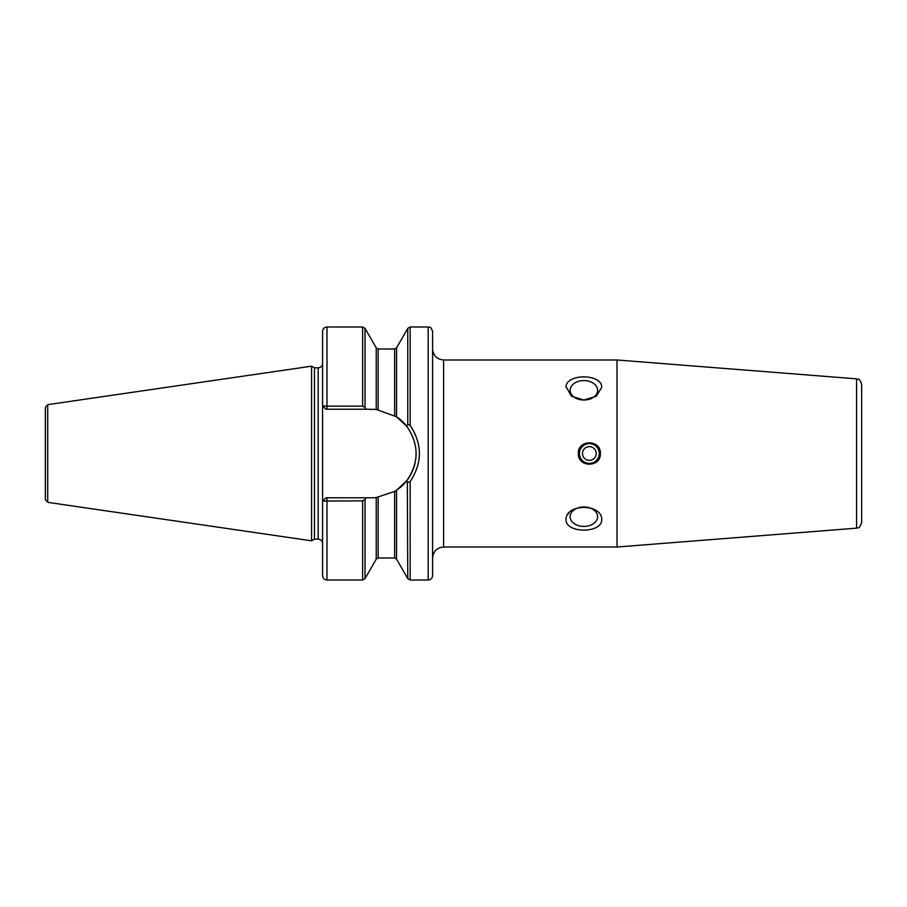 <?xml version="1.0" encoding="UTF-8"?>
<svg xmlns="http://www.w3.org/2000/svg" width="907" height="907" viewBox="0 0 907 907"><rect width="100%" height="100%" fill="white"/><g stroke="black" fill="none" stroke-linecap="round" stroke-linejoin="round"><path stroke-width="1.36" d="M578.36 453.5C577.691 439.305 601.046 439.305 600.366 453.5C601.046 467.695 577.691 467.695 578.36 453.5M570.118 390.293A13.752 9.728 -0 0 0 583.87 400.021A13.752 9.728 -0 0 0 597.622 390.293A13.752 9.728 -0 0 0 583.87 380.566A13.752 9.728 -0 0 0 570.118 390.293M565.991 387.38C565.639 373.389 602.101 373.389 601.738 387.38L596.262 396.257L583.87 400.021L571.467 396.257L566.036 386.529M583.87 400.021L590.797 398.955M583.87 376.79L582.385 376.824M577.362 377.448L574.709 378.174M569.029 512.852L567.51 514.779M566.036 518.827L565.991 519.62C565.639 503.374 602.101 503.374 601.738 519.62C602.101 533.611 565.639 533.611 565.991 519.62M432.594 348.991L432.594 558.009C433.251 551.331 436.913 547.658 443.602 547.012L443.602 359.988C436.913 359.342 433.251 355.669 432.594 348.991M443.602 359.988L617.021 359.988L617.021 547.012L443.602 547.012M395.883 490.664A44.284 44.284 0 0 1 394.647 491.435L396.552 490.222A44.284 44.284 0 0 0 405.486 482.263L396.552 490.222L406.676 480.801A441.278 315.058 -70.4 0 0 407.765 482.467L410.145 481.64C422.447 462.876 422.447 444.124 410.145 425.36L407.765 424.533L406.676 426.199L396.552 416.778L396.552 347.88L407.765 328.368L410.157 326.985L428.195 326.985C429.499 327.926 430.303 325.148 432.594 331.384L432.594 575.616C432.333 578.292 430.87 579.754 428.195 580.015L410.157 580.015L407.765 578.632L407.334 481.81M570.118 516.707A13.752 9.728 180 0 0 583.87 526.434A13.752 9.728 180 0 0 597.622 516.707A13.752 9.728 180 0 0 583.87 506.979A13.752 9.728 180 0 0 570.118 516.707M856.582 528.157C858.124 526.638 858.362 530.901 861.65 522.67L861.65 384.33C858.974 376.79 858.033 380.044 856.582 378.843L856.582 528.157L617.021 547.012M376.337 497.546L376.722 497.512A44.284 44.284 0 0 1 371.813 497.784L325.885 497.784L322.586 501.083L322.586 575.616L322.586 331.384C322.847 328.708 324.309 327.246 326.985 326.985L326.985 406.143L322.586 405.917L325.885 409.216L365.997 409.216L365.022 407.515L362.63 406.143L326.985 406.143L326.985 409.216M406.676 426.199C419.215 444.407 419.215 462.604 406.676 480.801A44.284 44.284 0 0 0 415.055 463.024M415.848 458.126A44.284 44.284 0 0 0 415.916 449.509M400.781 420.009L405.486 424.737A44.284 44.284 0 0 0 396.268 416.585M365.997 409.216L376.235 409.442L376.235 347.88L378.14 348.991L378.14 409.669A44.284 44.284 0 0 0 376.235 409.442L396.552 416.778M322.756 501.072L362.63 500.857L365.022 499.485L365.997 497.784M323.107 405.951L324.831 406.075M394.647 558.009L394.647 491.435L376.235 497.558L376.235 559.12L378.14 558.009L394.647 558.009L396.552 559.12L407.765 578.632M322.586 501.083L325.885 497.784M322.756 405.928L325.885 409.216M47.708 502.342L47.708 404.658L45.35 407.379L45.35 499.621L47.708 502.342L311.577 540.821L314.446 539.177L314.446 367.823L311.577 366.179L311.577 540.821M314.446 367.823L318.187 367.823L318.187 539.177L314.446 539.177M45.35 414.726L45.35 453.5M596.239 453.5A6.871 6.871 0 0 1 585.933 459.452A6.871 6.871 0 0 1 585.933 447.548A6.871 6.871 0 0 1 596.239 453.5M599.266 453.5A9.898 9.898 0 0 1 584.414 462.071A9.898 9.898 0 0 1 584.414 444.929A9.898 9.898 0 0 1 599.266 453.5M396.552 490.222L396.552 559.12M410.157 481.64L410.157 580.015M326.985 497.784L326.985 580.015C324.309 579.754 322.847 578.292 322.586 575.616M326.985 326.985L362.63 326.985L362.63 406.143M362.63 500.857L362.63 580.015L326.985 580.015M378.14 497.331L378.14 558.009M365.022 499.485L365.022 578.632L362.63 580.015M362.63 326.985L365.022 328.368L365.022 407.515M407.765 328.368L407.765 424.533M410.157 326.985L410.157 425.36M428.195 326.985L428.195 580.015M378.14 348.991L394.647 348.991L394.647 415.565M856.582 378.843L617.021 359.988M318.187 539.177C320.851 539.438 322.325 540.901 322.586 543.576M318.187 367.823C320.851 367.562 322.325 366.099 322.586 363.424M376.235 559.12L365.022 578.632M376.235 347.88L365.022 328.368M47.708 404.658L311.577 366.179M396.552 347.88L394.647 348.991"/></g></svg>
